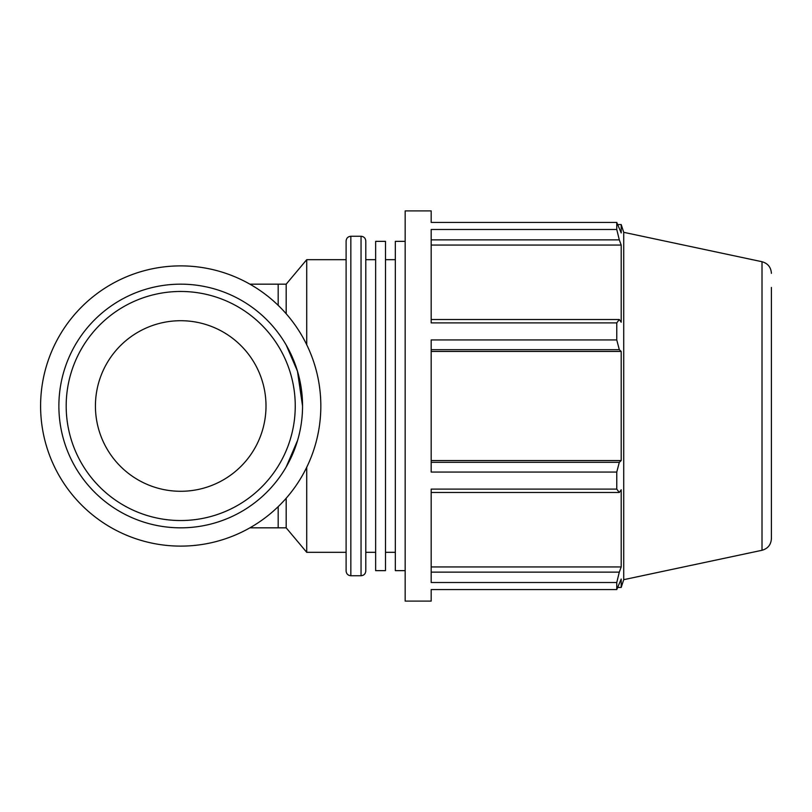 <?xml version="1.0" encoding="UTF-8"?>
<svg xmlns="http://www.w3.org/2000/svg" width="812" height="812" viewBox="0 0 812 812"><rect width="100%" height="100%" fill="white"/><g stroke="black" fill="none" stroke-linecap="round" stroke-linejoin="round"><path stroke-width="1.22" d="M431.182 492.488L619.302 492.488L616.765 489.098L431.182 489.098L431.182 582.519L616.765 582.519L619.302 572.135L431.182 572.135M771.4 524.572L771.4 538.681C770.994 544.75 767.858 548.618 762.011 550.282L762.011 261.718L623.728 232.323L623.728 579.677L621.2 587.441L621.2 579.047L616.765 589.573L431.182 589.573L431.182 601.103L405.168 601.103L405.168 210.897L431.182 210.897L431.182 222.427L616.765 222.427L621.2 232.953L621.2 224.559L617.871 224.559M431.182 349.678L619.302 349.678L616.765 339.934L431.182 339.934L431.182 472.066L616.765 472.066L619.302 462.322L431.182 462.322M431.182 239.865L619.302 239.865L616.765 229.481L431.182 229.481L431.182 322.902L616.765 322.902L619.302 319.512L431.182 319.512M431.182 245.062L621.2 245.062L621.2 322.222L619.302 319.512M619.302 239.865L621.2 245.062M431.182 351.444L621.2 351.444L621.2 460.556L619.302 462.322M619.302 349.678L621.2 351.444M431.182 460.556L621.2 460.556M619.302 492.488L621.2 489.778L621.2 566.938L619.302 572.135M431.182 566.938L621.2 566.938M286.179 498.243L286.179 527.83L306.723 552.322L346.105 552.322M278.181 305.353L278.181 284.17L286.179 284.17L286.179 313.757M286.179 467.001L297.608 440.327M302.541 406L297.456 371.165L286.179 344.998M306.723 467.245L306.723 552.322M286.179 284.17L306.723 259.678L306.723 344.755M616.765 472.066L616.765 489.098M616.765 582.519L616.765 589.573M616.765 222.427L616.765 229.481M616.765 322.902L616.765 339.934M365.796 406L365.796 241.002C365.512 238.129 363.928 236.546 361.046 236.262L361.046 575.738C363.928 575.454 365.512 573.871 365.796 570.998L365.796 406M350.845 236.262C347.962 236.546 346.389 238.129 346.105 241.002L346.105 570.998C346.389 573.871 347.962 575.454 350.845 575.738L350.845 236.262L361.046 236.262M771.4 538.681L771.4 287.428M405.168 241.357L395.332 241.357L395.332 570.643L405.168 570.643M375.641 406L375.641 570.643L385.487 570.643L385.487 241.357L375.641 241.357L375.641 406M58.88 406A121.83 121.83 0 0 0 241.631 511.509A121.83 121.83 0 0 0 241.631 300.491A121.83 121.83 0 0 0 58.88 406M66.188 406A114.522 114.522 0 0 1 237.977 306.814A114.522 114.522 0 0 1 237.977 505.186A114.522 114.522 0 0 1 66.188 406M95.43 406A85.28 85.28 0 0 0 223.351 479.862A85.28 85.28 0 0 0 223.351 332.138A85.28 85.28 0 0 0 95.43 406M40.6 406A140.111 140.111 0 0 0 250.766 527.343A140.111 140.111 0 0 0 250.766 284.657A140.111 140.111 0 0 0 40.6 406M278.181 506.647L278.181 527.83L286.179 527.83M278.181 527.83L249.903 527.83M278.181 284.17L249.903 284.17M623.728 232.323L621.2 224.559M350.845 575.738L361.046 575.738M617.871 587.441L621.2 587.441M762.011 261.718C767.858 263.382 770.994 267.25 771.4 273.319M762.011 550.282L623.728 579.677M385.487 552.322L395.332 552.322M385.487 259.678L395.332 259.678M365.796 552.322L375.641 552.322M365.796 259.678L375.641 259.678M306.723 259.678L346.105 259.678"/></g></svg>
